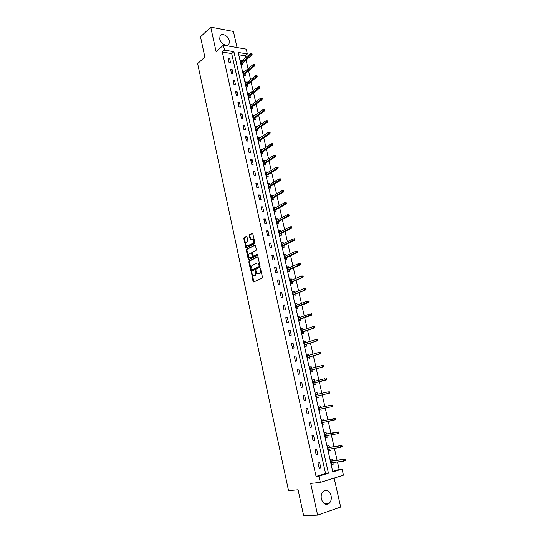 <?xml version="1.0" encoding="UTF-8"?>
<svg xmlns="http://www.w3.org/2000/svg" width="543" height="543" viewBox="0 0 543 543"><rect width="100%" height="100%" fill="white"/><g stroke="black" fill="none" stroke-linecap="round" stroke-linejoin="round"><path stroke-width="0.81" d="M251.497 272.667L253.031 281.437L253.656 281.987L262.133 278.165L262.445 277.174L260.654 268.975L260.206 268.595L260.219 270.346C260.45 271.88 260.124 272.939 259.242 273.509L257.613 273.815L255.821 270.645L255.834 272.382L254.871 275.525L253.276 275.824L251.497 272.667M251.911 272.973L253.92 281.871M260.626 268.873L260.857 270.305L260.219 270.346M256.235 270.937L256.466 272.342L255.834 272.382M219.745 39.015C220.621 43.868 227.408 47.356 229.037 43.84L229.322 40.739C228.447 35.919 221.666 32.39 220.024 35.953L219.745 39.015M321.375 498.936C323.105 503.945 325.712 505.424 329.194 503.368C331.047 501.494 331.685 498.942 331.094 495.705C329.35 490.689 326.723 489.236 323.228 491.347C321.415 493.207 320.798 495.732 321.375 498.936M247.004 236.904L246.386 236.395L244.099 237.617L243.807 238.601L246.027 247.92L254.613 243.658L254.911 242.66L252.638 233.219L249.515 234.725L249.223 235.723L250.371 240.026L252.875 239.293C254.09 240.651 254.11 241.995 252.95 243.339L246.712 246.149C245.511 244.818 245.484 243.481 246.624 242.144L247.527 241.676L247.818 240.685L247.004 236.904M224.497 50.099L223.404 45.164L246.25 49.142L247.35 53.961L238.221 52.413L332.832 471.894L342.063 469.084L343.447 475.179L320.316 482.408L318.924 476.136L328.454 473.231L233.897 51.687L224.497 50.099L222.325 52.013L316.074 476.455L318.924 476.136M320.316 482.408L310.677 483.406L317.621 515.097L303.68 515.85L298.066 489.766L288.537 490.675L197.638 63.585L204.867 57.063L200.51 36.822L210.732 27.15L216.107 51.68L223.404 45.164M249.122 260.925L248.823 261.909L250.744 270.828L251.368 271.371L259.792 267.407L260.097 266.416L258.122 257.368L257.484 256.832L249.122 260.925L249.753 260.898L249.454 261.875L251.619 271.256M248.219 259.079L246.305 250.214L246.597 249.237L255.203 244.988L256.371 249.352L256.072 250.35L252.665 252.054L252.366 253.045L253.248 256.113L257.097 254.355L257.334 255.427L248.837 259.608L248.219 259.079L248.85 259.052L246.936 250.194L246.305 250.214M237.053 47.54L233.429 31.467L210.732 27.15M317.621 515.097L340.678 507.04L334.149 478.084M316.074 476.455L325.59 473.564L231.705 53.581L222.325 52.013M320.791 467.856L319.617 462.575L318.028 463.036L319.209 468.324L320.791 467.856L319.148 468.066M317.743 454.158L316.576 448.918L314.988 449.346L316.155 454.6L317.743 454.158L316.114 454.396M314.716 440.556L313.555 435.35L311.967 435.757L313.128 440.97L314.716 440.556L313.094 440.828M311.709 427.056L310.555 421.884L308.974 422.264L310.121 427.443L311.709 427.056L310.107 427.355M308.723 413.644L307.582 408.512L305.994 408.872L307.141 414.01L308.723 413.644L307.134 413.983M305.757 400.334L304.623 395.236L303.042 395.569L304.175 400.673L305.757 400.334M302.818 387.118L301.691 382.055L300.109 382.36L301.236 387.43L302.818 387.118M299.892 373.991L298.779 368.969L297.197 369.247L298.311 374.283L299.892 373.991M296.994 360.959L295.881 355.97L294.299 356.228L295.412 361.224L296.994 360.959M294.116 348.022L293.01 343.067L291.428 343.298L292.534 348.26L294.116 348.022M291.252 335.174L290.159 330.253L288.577 330.463L289.67 335.391L291.252 335.174M288.414 322.413L287.322 317.526L285.747 317.709L286.833 322.603L288.414 322.413M285.591 309.741L284.512 304.888L282.93 305.051L284.009 309.91L285.591 309.741M282.788 297.157L281.715 292.338L280.14 292.48L281.213 297.306L282.788 297.157M280.005 284.654L278.939 279.876L277.364 279.991L278.43 284.783L280.005 284.654M277.242 272.247L276.183 267.495L274.609 267.59L275.668 272.348L277.242 272.247M274.5 259.921L273.448 255.203L271.873 255.278L272.925 260.002L274.5 259.921M271.771 247.676L270.733 242.992L269.152 243.04L270.197 247.737L271.771 247.676M269.07 235.519L268.032 230.863L266.457 230.897L267.489 235.56L269.07 235.519M266.382 223.438L265.351 218.815L263.776 218.829L264.801 223.458L266.382 223.438M263.708 211.444L262.69 206.856L261.115 206.842L262.133 211.444L263.708 211.444M261.054 199.532L260.043 194.971L258.468 194.944L259.486 199.512L261.054 199.532M258.42 187.695L257.416 183.167L255.841 183.12L256.846 187.654L258.42 187.695M255.807 175.939L254.803 171.439L253.235 171.371L254.233 175.878L255.807 175.939M253.208 164.264L252.21 159.791L250.642 159.703L251.633 164.183L253.208 164.264M250.622 152.664L249.637 148.225L248.063 148.117L249.054 152.563L250.622 152.664M248.056 141.139L247.079 136.734L245.504 136.605L246.488 141.024L248.056 141.139M245.511 129.696L244.533 125.311L242.965 125.168L243.943 129.56L245.511 129.696M242.979 118.326L242.008 113.969L240.44 113.806L241.411 118.17L242.979 118.326M240.461 107.025L239.504 102.702L237.936 102.518L238.9 106.856L240.461 107.025M237.963 95.806L237.006 91.509L235.445 91.305L236.402 95.616L237.963 95.806M235.486 84.654L234.535 80.384L232.967 80.167L233.918 84.443L235.486 84.654M233.015 73.576L232.071 69.334L230.51 69.104L231.454 73.353L233.015 73.576M230.565 62.574L229.628 58.359L228.067 58.108L229.003 62.33L230.565 62.574M332.716 471.392L339.185 469.423L337.488 461.957M337.088 460.206L334.393 448.342M334.006 446.645L331.318 434.821M330.945 433.178L328.264 421.402M327.904 419.807L325.237 408.078M324.884 406.537L322.23 394.87M321.884 393.322L319.257 381.77M318.897 380.195L316.297 368.765M315.931 367.163L313.359 355.848M312.992 354.219L310.447 343.02M310.067 341.364L307.548 330.28M307.168 328.603L304.671 317.635M304.284 315.924L301.813 305.071M301.419 303.34L298.976 292.596M298.582 290.838L296.159 280.202M295.759 278.423L293.363 267.896M292.955 266.09L290.586 255.672M290.166 253.846L287.824 243.535M287.403 241.683L285.082 231.474M284.654 229.601L282.36 219.501M281.926 217.6L279.652 207.602M279.217 205.682L276.971 195.785M276.53 193.844L274.296 184.05M273.855 182.088L271.649 172.389M271.195 170.407L269.016 160.803M268.561 158.8L266.396 149.298M265.934 147.275L263.796 137.868M263.335 135.825L261.217 126.512M260.749 124.449L258.651 115.231M258.176 113.141L256.106 104.018M255.624 101.914L253.574 92.887M253.086 90.762L251.056 81.823M250.567 79.678L248.558 70.828M248.063 68.669L246.074 59.906M245.579 57.728L245.144 55.82L238.744 54.755M332.499 460.817L332.085 458.971L330.544 459.412L331.719 464.625L333.259 464.17L332.893 462.555M329.458 447.344L329.044 445.518L327.504 445.939L328.671 451.111L330.212 450.676L329.839 449.034M326.431 433.966L326.024 432.16L324.483 432.554L325.644 437.692L327.178 437.285L326.798 435.601M323.424 420.682L323.024 418.897L321.483 419.264L322.637 424.361L324.171 423.988L323.784 422.264M320.445 407.494L320.044 405.723L318.503 406.069L319.651 411.132L321.184 410.779L320.791 409.028M317.479 394.367L317.085 392.65L315.551 392.969L316.684 397.999L318.225 397.666L317.825 395.901M314.526 381.329L314.153 379.659L312.612 379.957L313.739 384.953L315.279 384.648L314.879 382.89M311.601 368.371L311.234 366.763L309.693 367.041L310.813 371.996L312.354 371.717L311.96 369.959M308.689 355.509L308.336 353.961L306.802 354.206L307.915 359.133L309.449 358.875L309.055 357.124M305.804 342.735L305.465 341.242L303.924 341.466L305.03 346.359L306.564 346.122L306.171 344.377M302.933 330.049L302.607 328.61L301.066 328.814L302.166 333.667L303.7 333.456L303.313 331.719M300.082 317.451L299.77 316.067L298.236 316.25L299.322 321.069L300.856 320.879L300.469 319.148M297.252 304.942L296.953 303.612L295.419 303.768L296.498 308.553L298.032 308.39L297.645 306.659M294.442 292.514L294.157 291.238L292.623 291.374L293.695 296.132L295.229 295.983L294.842 294.258M291.652 280.174L291.374 278.946L289.84 279.061L290.905 283.785L292.446 283.663L292.053 281.939M288.883 267.916L288.618 266.742L287.084 266.83L288.143 271.527L289.677 271.425L289.29 269.708M286.127 255.739L285.876 254.613L284.342 254.687L285.394 259.35L286.928 259.269L286.541 257.558M283.398 243.651L283.154 242.572L281.62 242.626L282.665 247.255L284.199 247.194L283.813 245.49M280.677 231.637L280.446 230.612L278.912 230.646L279.95 235.241L281.484 235.2L281.098 233.504M277.982 219.711L277.758 218.727L276.231 218.741L277.256 223.309L278.79 223.288L278.41 221.592M275.301 207.86L275.091 206.931L273.557 206.917L274.582 211.458L276.115 211.458L275.735 209.768M272.64 196.084L272.443 195.202L270.909 195.175L271.928 199.681L273.462 199.702L273.075 198.019M269.993 184.389L269.81 183.554L268.276 183.507L269.287 187.987L270.821 188.027L270.434 186.344M267.366 172.776L267.19 171.988L265.663 171.921L266.667 176.366L268.194 176.427L267.814 174.751M264.76 161.237L264.59 160.49L263.063 160.409L264.061 164.828L265.588 164.902L265.208 163.233M262.167 149.773L262.011 149.074L260.484 148.965L261.475 153.357L263.002 153.459L262.622 151.789M259.595 138.384L259.445 137.732L257.918 137.603L258.902 141.967L260.43 142.083L260.049 140.42M257.036 127.069L256.893 126.458L255.366 126.315L256.344 130.653L257.877 130.782L257.497 129.125M254.491 115.829L254.362 115.259L252.834 115.102L253.812 119.406L255.339 119.562L254.959 117.899M251.966 104.656L251.85 104.134L250.323 103.957L251.287 108.233L252.814 108.403L252.441 106.754M249.461 93.566L249.352 93.084L247.825 92.887L248.782 97.136L250.309 97.326L249.936 95.677M246.963 82.536L246.868 82.102L245.341 81.891L246.291 86.113L247.818 86.317L247.445 84.674M244.486 71.588L244.398 71.187L242.877 70.957L243.821 75.151L245.348 75.375L244.974 73.739M242.029 60.701L240.427 60.097L241.364 64.271L242.891 64.508L242.517 62.873M245.144 55.82L247.35 53.961M339.185 469.423L342.063 469.084M325.59 473.564L328.454 473.231M231.705 53.581L233.897 51.687M333.259 464.17L331.664 464.374M330.212 450.676L328.624 450.914M327.178 437.285L325.61 437.549M324.171 423.988L322.617 424.28M321.184 410.779L319.644 411.105M304.623 395.236L303.055 395.616M317.085 392.65L315.558 393.017M301.691 382.055L300.13 382.469M314.153 379.659L312.632 380.059M298.779 368.969L297.231 369.41M311.234 366.763L309.734 367.19M295.881 355.97L294.347 356.439M308.336 353.961L306.849 354.409M293.01 343.067L291.489 343.563M305.465 341.242L303.985 341.717M290.159 330.253L288.645 330.775M302.607 328.61L301.141 329.119M287.322 317.526L285.828 318.083M299.77 316.067L298.311 316.596M284.512 304.888L283.025 305.471M296.953 303.612L295.507 304.168M281.715 292.338L280.242 292.949M294.157 291.238L292.718 291.822M278.939 279.876L277.48 280.514M291.374 278.946L289.955 279.557M276.183 267.495L274.738 268.161M288.618 266.742L287.206 267.373M273.448 255.203L272.009 255.889M285.876 254.613L284.471 255.278M270.733 242.992L269.301 243.705M283.154 242.572L281.763 243.257M268.032 230.863L266.613 231.603M280.446 230.612L279.068 231.318M265.351 218.815L263.946 219.589M277.758 218.727L276.394 219.46M262.69 206.856L261.292 207.65M275.091 206.931L273.733 207.684M260.043 194.971L258.658 195.785M272.443 195.202L271.093 195.982M257.416 183.167L256.038 184.009M269.81 183.554L268.466 184.362M254.803 171.439L253.438 172.307M267.19 171.988L265.86 172.81M252.21 159.791L250.859 160.68M264.59 160.49L263.274 161.339M249.637 148.225L248.294 149.135M262.011 149.074L260.701 149.943M247.079 136.734L245.741 137.664M259.445 137.732L258.142 138.621M244.533 125.311L243.21 126.275M256.893 126.458L255.604 127.367M242.008 113.969L240.698 114.953M254.362 115.259L253.086 116.195M239.504 102.702L238.201 103.706M251.85 104.134L250.581 105.091M237.006 91.509L235.716 92.534M249.352 93.084L248.09 94.054M234.535 80.384L233.252 81.43M246.868 82.102L245.612 83.093M232.071 69.334L230.802 70.4M244.398 71.187L243.155 72.205M229.628 58.359L228.365 59.445M241.947 60.348L240.712 61.379M256.466 272.342L255.502 275.477L254.803 275.803M260.857 270.305C261.088 271.839 260.762 272.898 259.873 273.468L259.167 273.794M257.891 256.914L249.753 260.898M251.212 269.688L251.647 270.068L259.031 266.579L259.004 264.774L257.898 263.063L256.961 263.043L251.925 265.459L250.975 268.588L251.212 269.688M252.115 270.041L251.647 270.068M257.674 262.975L258.536 263.022L259.642 264.74L259.669 266.545L252.278 270.027M255.319 245.076L247.228 249.21L246.936 250.194M253.92 256.099L257.436 254.477M249.169 253.812C248.015 255.142 248.049 256.486 249.271 257.837L251.966 256.893L252.264 255.909L251.382 252.848L249.169 253.812M251.687 252.834L252.346 253.343L252.895 255.875L252.597 256.866L250.676 257.816M248.85 259.052L249.067 259.493M252.76 239.246L253.513 239.28C254.721 240.63 254.748 241.974 253.581 243.318L248.124 246.128M252.766 233.314L250.147 234.712L249.855 235.703L250.88 239.918M246.807 236.49L244.73 237.603L244.438 238.587L246.542 247.812M331.569 463.939L331.325 462.86M330.606 459.616L330.925 461.027L344.561 459.208L345.165 459.534L344.547 459.717L344.744 460.6L345.362 460.416L345.165 459.534M331.318 462.765L343.814 461.129L343.447 459.541L330.952 461.204M344.547 459.717L343.447 459.541L344.561 459.208M345.362 460.416L344.744 460.6M328.529 450.486L328.284 449.414M327.558 446.197L327.891 447.588M328.271 449.265L340.665 447.391L340.305 445.81L327.904 447.717M341.391 445.979L341.595 446.855L342.212 446.685L342.009 445.803L340.305 445.81L341.418 445.504L327.877 447.588M342.212 446.685L341.595 446.855M341.418 445.504L342.009 445.803M325.515 437.129L325.271 436.056M324.565 432.859L324.877 434.237M339.083 433.049L338.88 432.174L338.262 432.337L338.465 433.205L339.083 433.049L337.542 433.748L337.183 432.187L338.296 431.895L324.863 434.244M338.262 432.337L324.884 434.332M338.465 433.205L337.542 433.748L325.23 435.873M338.296 431.895L338.88 432.174M322.522 423.859L322.284 422.8M321.578 419.624L321.89 420.988M335.974 419.508L335.778 418.646L335.16 418.796L335.357 419.658L335.974 419.508L335.554 419.936L322.243 422.617M335.357 419.658L334.44 420.214L334.081 418.653L335.194 418.388L321.87 420.988M335.16 418.796L321.884 421.035M335.194 418.388L335.778 418.646M319.549 410.684L319.264 409.354L331.359 406.768L331.006 405.221L318.877 407.725M318.598 406.483L318.85 407.528M332.072 405.35L332.268 406.212L332.886 406.069L332.689 405.207L331.006 405.221L332.119 404.969L318.904 407.827M332.886 406.069L332.472 406.517L331.359 406.768L332.268 406.212M332.119 404.969L332.689 405.207M316.596 397.605L316.304 396.261L328.305 393.417L327.952 391.883L315.931 394.659M315.653 393.431L315.89 394.476M329.01 391.998L327.952 391.883L329.628 391.87L329.01 391.998L329.207 392.854L329.825 392.725L329.628 391.87M329.825 392.725L329.418 393.186L316.291 396.261M329.418 393.186L328.305 393.417L329.207 392.854M312.727 380.467L313.026 381.715M313.379 383.27L313.678 384.614M326.784 379.476L326.587 378.627L325.97 378.749L326.167 379.591L326.784 379.476L325.264 380.168L324.918 378.647L313.012 381.715M325.97 378.749L326.587 378.627M326.167 379.591L313.345 383.215M326.377 379.951L313.359 383.277M310.752 371.717L310.521 370.686M309.822 367.597L310.107 368.785M310.053 368.629L323.017 365.303L323.574 365.48L322.956 365.588L323.146 366.43L323.764 366.321L323.574 365.48M323.764 366.321L323.363 366.81L310.426 370.278M323.146 366.43L322.25 367.007L321.904 365.5L322.956 365.588M323.363 366.81L310.453 370.38M306.938 354.817L307.209 355.95M320.764 353.255L320.574 352.421L319.956 352.522L320.146 353.357L320.764 353.255L320.37 353.764L307.562 357.572L307.874 358.903M307.168 355.835L318.917 352.441L320.574 352.421M320.37 353.764L307.528 357.437M320.146 353.357L319.257 353.948L318.917 352.441L319.956 352.522M304.073 342.124L304.331 343.203L315.945 339.484L317.601 339.456L316.983 339.545L317.173 340.373L317.791 340.285L317.601 339.456M317.791 340.285L317.397 340.807L304.691 344.853L305.003 346.176M317.397 340.807L304.65 344.676M317.173 340.373L316.284 340.97L315.945 339.484L316.983 339.545M302.139 333.551L301.908 332.54M301.229 329.513L301.474 330.551L312.999 326.608L314.641 326.581L314.024 326.662L314.214 327.49L314.831 327.409L314.641 326.581M314.831 327.409L314.445 327.945L301.867 332.336M314.445 327.945L301.793 332.011M314.214 327.49L313.338 328.087L312.999 326.608L314.024 326.662M298.406 316.997L298.636 317.974M311.899 314.614L311.709 313.8L311.091 313.874L311.282 314.689L311.899 314.614L311.519 315.164L299.01 319.671L299.322 320.994M311.519 315.164L310.406 315.3L310.067 313.827L298.623 317.981M311.091 313.874L311.709 313.8M311.282 314.689L298.949 319.427M295.596 304.562L295.82 305.492M308.981 301.915L308.797 301.107L308.18 301.168L308.363 301.976L308.981 301.915L308.607 302.478L296.193 307.216L296.512 308.533M308.607 302.478L307.494 302.594L307.162 301.134L295.806 305.499M308.18 301.168L308.797 301.107M308.363 301.976L296.132 306.931M292.806 292.209L293.023 293.091L304.27 288.53L305.899 288.496L305.281 288.55L305.471 289.358L306.089 289.304L305.899 288.496M293.417 294.835L293.709 296.125M306.089 289.304L305.716 289.881L293.329 294.523M305.471 289.358L304.603 289.982L304.27 288.53L305.281 288.55M305.716 289.881L293.403 294.835M290.043 279.944L290.24 280.779L301.406 276.014L303.028 275.98L302.41 276.02L302.594 276.821L303.211 276.781L303.028 275.98M290.641 282.543L290.926 283.785M303.211 276.781L302.845 277.371L290.553 282.197M302.594 276.821L301.738 277.453L301.406 276.014L302.41 276.02M302.845 277.371L290.627 282.55M287.288 267.76L287.485 268.541L298.555 263.586L300.177 263.545L299.56 263.579L299.743 264.38L300.36 264.339L300.177 263.545M287.885 270.333L288.157 271.527M300.36 264.339L299.994 264.95L298.888 265.011L287.783 269.959M299.743 264.38L298.888 265.011L298.555 263.586L299.56 263.579M299.994 264.95L287.871 270.339M284.559 255.658L284.742 256.391L295.731 251.239L297.34 251.199L296.722 251.226L296.906 252.013L297.523 251.986L297.34 251.199M297.523 251.986L297.164 252.61L285.136 258.21L285.408 259.35M297.164 252.61L296.057 252.658L285.041 257.796M296.906 252.013L296.057 252.658L295.731 251.239L296.722 251.226M281.844 243.637L282.014 244.323M282.435 246.162L282.679 247.255M294.706 239.721L294.523 238.934L293.906 238.954L294.089 239.741L294.706 239.721L294.354 240.352L293.247 240.386L292.921 238.974L282 244.33M293.906 238.954L294.523 238.934M294.089 239.741L282.319 245.721M294.354 240.352L282.421 246.169M279.15 231.698L279.312 232.336L290.132 226.798L291.116 226.77L291.292 227.544L291.91 227.537L291.734 226.757L291.116 226.77M279.733 234.196L279.964 235.241M291.91 227.537L291.564 228.182L290.451 228.203L279.611 233.728M291.292 227.544L290.451 228.203L290.132 226.798M291.564 228.182L279.72 234.203M276.475 219.834L276.625 220.431L287.362 214.709L288.34 214.661L288.516 215.435L289.134 215.435L288.951 214.661L288.34 214.661M277.052 222.311L277.276 223.309M289.134 215.435L288.788 216.094L287.681 216.1L276.923 221.809M288.516 215.435L287.681 216.1L287.362 214.709M288.788 216.094L277.039 222.318M273.815 208.05L273.957 208.607L284.607 202.695L285.577 202.641L285.754 203.408L286.371 203.415L286.195 202.648L285.577 202.641M286.371 203.415L286.032 204.087L274.371 210.514L274.602 211.458M286.032 204.087L284.926 204.073L274.249 209.971M285.754 203.408L284.926 204.073L284.607 202.695M271.174 196.349L271.303 196.858L281.878 190.763L282.842 190.702L283.018 191.462L283.629 191.475L283.46 190.715L282.842 190.702M271.738 198.786L271.941 199.681M283.629 191.475L283.297 192.161L282.19 192.134L271.595 198.215M283.018 191.462L282.19 192.134L281.878 190.763M283.297 192.161L271.724 198.792M268.547 184.722L268.67 185.183M269.111 187.131L269.301 187.987M280.907 179.618L280.738 178.864L280.12 178.837L280.297 179.597L280.907 179.618L280.582 180.317L279.475 180.276L279.163 178.912L268.656 185.19M280.297 179.597L268.961 186.534M280.582 180.317L269.097 187.138M279.163 178.912L280.12 178.837M265.941 173.169L266.05 173.59L276.462 167.142L277.419 167.061L277.588 167.814L278.206 167.841L278.036 167.088L277.419 167.061M266.498 175.559L266.681 176.366M278.206 167.841L277.88 168.547L276.774 168.493L266.341 174.934M277.588 167.814L276.774 168.493L276.462 167.142M277.88 168.547L266.484 175.565M263.355 161.699L263.45 162.072L273.787 155.447L274.738 155.359L274.907 156.106L275.518 156.14L275.349 155.393L274.738 155.359M263.905 164.061L264.074 164.828M275.518 156.14L275.199 156.859L274.093 156.791L263.742 163.409M274.907 156.106L274.093 156.791L273.787 155.447M275.199 156.859L263.891 164.074M272.851 144.519L272.681 143.78L272.07 143.732L272.24 144.479L272.851 144.519L272.538 145.252L261.312 152.651L261.488 153.357M272.538 145.252L271.432 145.171L271.127 143.834L260.857 150.642M272.24 144.479L261.156 151.959M271.127 143.834L272.07 143.732M258.224 138.974L268.48 132.295L269.423 132.187L269.586 132.926L270.204 132.981L270.034 132.241L269.423 132.187M258.767 141.295L258.916 141.967M270.204 132.981L269.891 133.721L268.785 133.626L258.59 140.583M269.586 132.926L268.785 133.626L268.48 132.295M269.891 133.721L258.753 141.302M255.685 127.72L265.86 120.838L266.789 120.716L266.959 121.449L267.57 121.51L267.407 120.777L266.789 120.716M256.221 130.021L256.364 130.653M267.57 121.51L267.265 122.263L266.158 122.155L256.038 129.282M266.959 121.449L266.158 122.155L265.86 120.838M267.265 122.263L256.208 130.028M253.16 116.541L263.246 109.448L264.176 109.319L264.346 110.053L264.957 110.12L264.787 109.394L264.176 109.319M264.957 110.12L264.651 110.881L253.676 118.829L253.825 119.406M264.651 110.881L263.552 110.758L253.506 118.048M264.346 110.053L263.552 110.758L263.246 109.448M250.656 105.43L260.66 98.14L261.577 98.005L261.746 98.724L262.357 98.806L262.194 98.079L261.577 98.005M251.178 107.69L251.3 108.24M262.357 98.806L262.059 99.579L260.952 99.444L250.988 106.896M261.746 98.724L260.952 99.444L260.66 98.14M262.059 99.579L251.165 107.704M248.687 96.64L248.796 97.136M259.778 87.559L259.615 86.839L258.997 86.758L259.167 87.477L259.778 87.559L259.486 88.346L258.38 88.197L258.081 86.907L248.199 94.536M259.167 87.477L248.484 95.812M259.486 88.346L248.674 96.647M258.081 86.907L258.997 86.758M246.203 85.651L246.312 86.113M257.212 76.393L257.049 75.681L256.439 75.586L256.601 76.298L257.212 76.393L256.927 77.187L255.821 77.025L255.529 75.742L245.714 83.534M256.601 76.298L245.999 84.796M256.927 77.187L246.196 85.658M255.529 75.742L256.439 75.586M254.667 65.296L254.504 64.59L253.893 64.488L254.056 65.201L254.667 65.296L254.382 66.103L243.732 74.744L243.834 75.158M254.382 66.103L253.276 65.927L252.984 64.651L243.244 72.599M254.056 65.201L243.529 73.855M252.984 64.651L253.893 64.488M252.135 54.273L251.979 53.567L251.361 53.465L251.524 54.171L252.135 54.273L251.857 55.087L241.316 64.054M251.857 55.087L250.751 54.904L250.459 53.635L240.793 61.739M251.524 54.171L241.078 62.988M250.459 53.635L251.361 53.465M251.918 273.312L251.287 273.353M260.626 269.247L259.988 269.287M256.242 271.296L255.61 271.33M255.502 275.477L254.871 275.525M259.873 273.468L259.242 273.509M253.662 281.389L253.031 281.437M251.375 270.787L250.744 270.828M249.454 261.875L248.823 261.909M259.669 266.545L259.031 266.579M259.88 265.846L259.249 265.887M259.642 264.74L259.004 264.774M247.228 249.21L246.597 249.237M254.178 256.086L253.54 256.113M252.597 256.866L251.966 256.893M252.895 255.875L252.264 255.909M252.346 253.343L251.714 253.371M253.581 243.318L252.95 243.339M250.676 239.497L250.045 239.517M249.855 235.703L249.223 235.723M250.147 234.712L249.515 234.725M246.332 247.384L245.701 247.411M244.438 238.587L243.807 238.601M244.73 237.603L244.099 237.617M229.037 43.84L227.66 45.062M329.194 503.368L324.388 503.707M253.73 281.953L253.384 281.98M251.429 271.344L251.09 271.364M258.536 263.022L257.898 263.063M252.013 252.821L251.382 252.848M253.513 239.28L252.875 239.293"/></g></svg>
